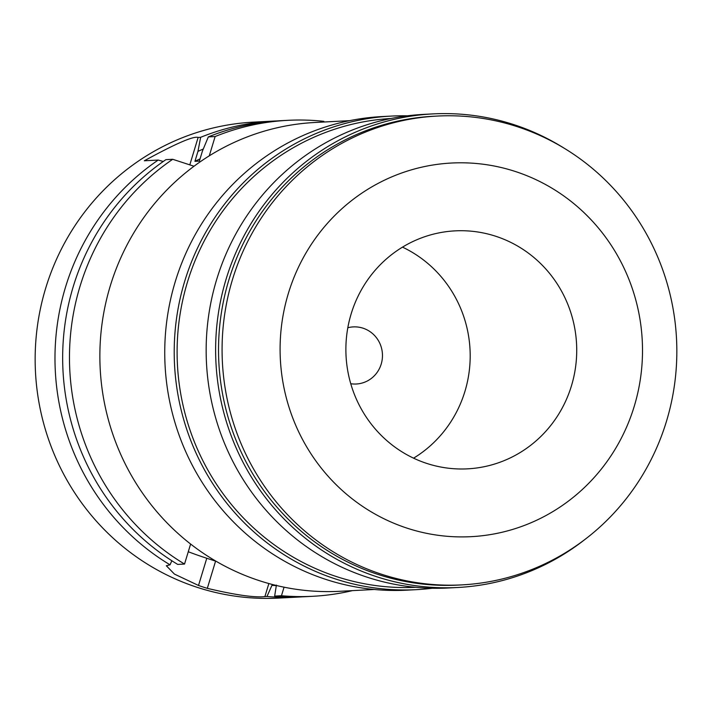 <?xml version="1.0" encoding="UTF-8"?>
<svg xmlns="http://www.w3.org/2000/svg" width="712" height="712" viewBox="0 0 712 712"><rect width="100%" height="100%" fill="white"/><g stroke="black" fill="none" stroke-linecap="round" stroke-linejoin="round"><path stroke-width="1.07" d="M171.85 560.762L170.035 564.821A238.306 230.822 -93 0 1 65.54 287.07A238.306 230.822 -93 0 1 158.224 160.049L144.314 160.787C175.775 143.593 193.717 135.805 198.132 137.443L200.642 137.309A238.306 230.822 -93 0 1 273.319 121.093L253.49 122.135A238.306 230.822 87 0 0 45.71 288.111A238.306 230.822 87 0 0 278.499 598.098L298.328 597.057A238.306 230.822 -93 0 1 266.964 596.505L271.957 585.326A226.977 219.848 -93 0 0 276.309 585.62M273.319 121.093A238.306 230.822 -93 0 1 277.164 120.924M194.002 166.243L172.722 159.292L165.914 159.648A238.306 230.822 87 0 0 73.22 286.669A238.306 230.822 87 0 0 177.724 564.42L184.533 564.055A238.306 230.822 -93 0 1 80.029 286.313A238.306 230.822 -93 0 1 172.722 159.292M163.253 161.49L158.224 160.049M209.275 155.839L215.131 136.544A238.306 230.822 -93 0 1 287.817 120.328A238.306 230.822 -93 0 1 323.88 121.352L323.675 122.028M352.413 590.631A238.306 230.822 -93 0 1 312.826 596.291A238.306 230.822 -93 0 1 281.462 595.739L284.061 587.186M190.62 544.039L184.533 564.055M200.642 137.309L197.963 151.371A226.977 219.848 -93 0 1 203.276 149.03M215.131 136.544L208.322 136.909L202.404 151.131L199.378 161.099L194.937 161.33L197.963 151.371M287.817 120.328L281.009 120.684A238.306 230.822 87 0 0 208.322 136.909M200.045 158.883A219.243 212.354 87 0 0 194.937 161.33M302.164 596.825A238.306 230.822 -93 0 1 298.328 597.057M170.035 564.821L166.332 565.755L174.449 574.094L198.506 585.469A238.306 230.822 -93 0 0 207.317 588.352C235.334 594.974 254.531 597.724 264.891 596.611L266.964 596.505M216.225 561.35A47.66 4.147 16.9 0 1 215.585 561.136L206.774 558.261A47.66 4.147 16.9 0 1 188.28 551.738M276.398 585.095L274.654 596.095L281.462 595.739M272.224 584.445L271.957 585.326M274.654 596.095A238.306 230.822 87 0 0 306.009 596.656L312.826 596.291M349.672 120.657L314.935 122.482A234.738 227.359 87 0 0 110.262 285.975A234.738 227.359 87 0 0 339.562 591.307L374.298 589.483M391.449 116.083L381.979 116.572A237.123 229.673 87 0 0 175.241 281.73A237.123 229.673 87 0 0 406.863 590.159L416.333 589.661A237.123 229.673 -93 0 1 184.711 281.231A237.123 229.673 -93 0 1 391.449 116.083A237.123 229.673 -93 0 1 407.46 115.816M432.282 588.245A237.123 229.673 -93 0 1 416.333 589.661M391.084 118.486A234.738 227.359 87 0 0 187.505 281.916A234.738 227.359 87 0 0 415.71 587.311M432.878 113.902L423.409 114.401A237.123 229.673 87 0 0 216.662 279.549A237.123 229.673 87 0 0 448.293 587.987L457.763 587.489A237.123 229.673 -93 0 1 226.131 279.051A237.123 229.673 -93 0 1 432.878 113.902A237.123 229.673 -93 0 1 564.073 148.158M584.641 539.678A237.123 229.673 -93 0 1 457.763 587.489M437.15 116.065L433.599 116.252A234.738 227.359 87 0 0 228.926 279.745A234.738 227.359 87 0 0 458.225 585.077L461.777 584.89A234.738 227.359 -93 0 1 232.477 279.558A234.738 227.359 -93 0 1 437.15 116.065A234.738 227.359 -93 0 1 666.441 421.397A234.738 227.359 -93 0 1 461.777 584.89M634.223 406.374A187.078 181.195 -93 0 1 407.122 528.171A187.078 181.195 -93 0 1 288.378 293.335A187.078 181.195 -93 0 1 515.479 171.539A187.078 181.195 -93 0 1 634.223 406.374M571.442 385.86A119.153 115.415 87 0 0 455.048 230.866A119.153 115.415 87 0 0 351.158 313.858A119.153 115.415 87 0 0 467.553 468.843A119.153 115.415 87 0 0 571.442 385.86M402.494 247.135A119.153 115.415 -93 0 1 464.909 391.449A119.153 115.415 -93 0 1 413.574 458.172M350.749 383.732A28.596 27.697 87 0 0 356.267 384.008A28.596 27.697 87 0 0 381.205 364.09A28.596 27.697 87 0 0 353.268 326.897A28.596 27.697 87 0 0 347.812 327.751M198.132 137.443L189.801 164.873M206.774 558.261L198.506 585.469M207.317 588.352L215.585 561.136M268.86 583.537L264.891 596.611"/></g></svg>
